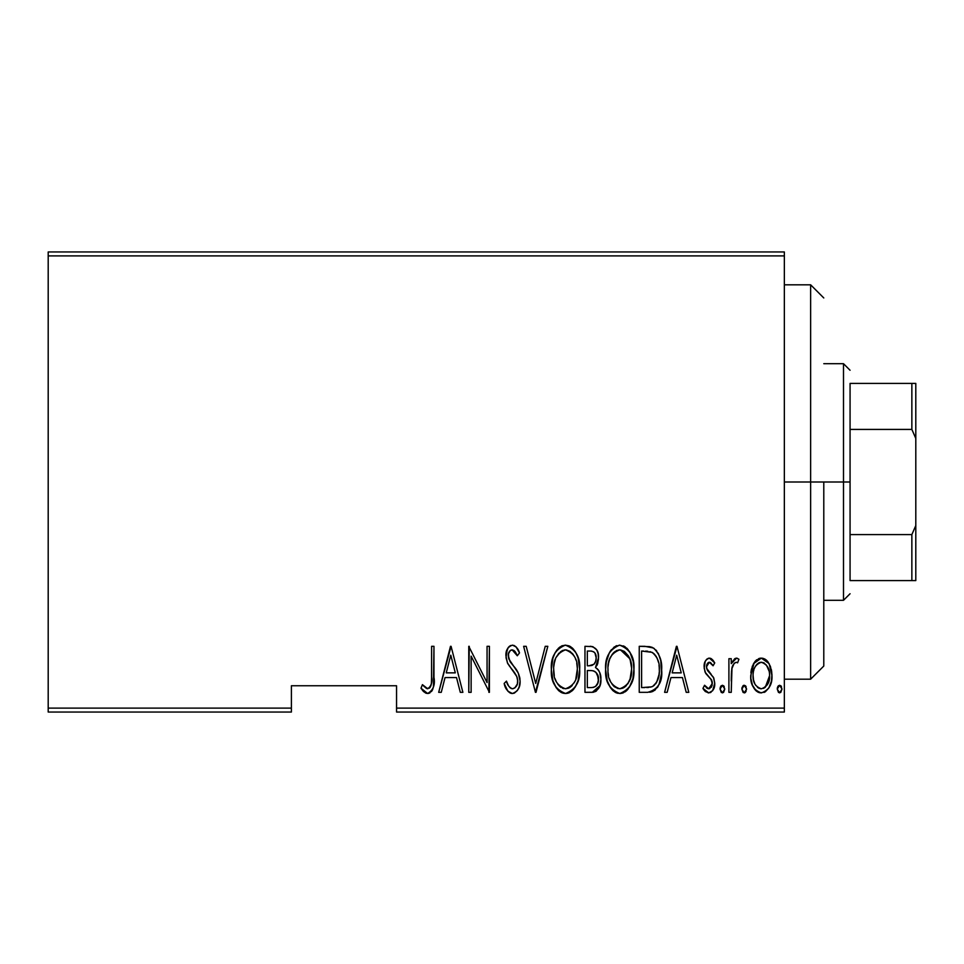<?xml version="1.0" encoding="UTF-8"?>
<svg xmlns="http://www.w3.org/2000/svg" width="964" height="964" viewBox="0 0 964 964"><rect width="100%" height="100%" fill="white"/><g stroke="black" fill="none" stroke-linecap="round" stroke-linejoin="round"><path stroke-width="1.45" d="M396.553 712.047L784.347 712.047L784.347 708.106L396.553 708.106L396.553 685.753L291.393 685.753L291.393 708.106L48.2 708.106L48.2 255.894L784.347 255.894L784.347 708.106L784.347 251.953L48.2 251.953L784.347 251.953L784.347 255.894L48.2 255.894L48.2 251.953L48.2 708.106L291.393 708.106L291.393 685.753L396.553 685.753L396.553 712.047L396.553 708.106L784.347 708.106L784.347 712.047L396.553 712.047M48.2 712.047L291.393 712.047L291.393 708.106L291.393 712.047L48.2 712.047L48.2 708.106L48.2 712.047M753.535 663.678L751.366 669.462L750.848 678.403L752.45 685.175L756.246 690.959L760.656 692.875L765.332 691.791L768.874 687.91L771.429 681.15L771.923 674.053L770.441 666.473L767.766 661.557L762.608 658.219L758.873 658.545L754.185 662.605L750.727 675.607C750.221 684.452 753.764 690.224 761.355 692.911C768.911 690.212 772.453 684.44 771.959 675.607L769.151 663.654L761.355 658.111L753.535 663.678M731.254 692.333L728.904 692.333L731.254 692.333L731.965 668.377L734.219 663.268L736.183 662.244L737.581 662.846L738.93 659.268L736.93 658.147L734.676 658.713L731.254 663.654L731.254 658.701L728.904 658.701L728.904 692.333L728.904 658.701L728.904 692.333L731.254 692.333L731.748 669.486C731.917 666.052 733.387 663.642 736.183 662.244L737.581 662.846L738.93 659.268L736.592 658.111L731.254 663.654L731.254 658.701L728.904 658.701L731.254 658.701M709.396 658.111L706.829 659.123L705.202 661.424L704.178 668.257L705.72 673.414L711.697 680.174L712.179 685.163L709.588 688.645L707.335 688.429L704.564 685.247L702.949 688.368L705.238 691.489L708.769 692.911L712.673 690.646L714.746 683.199L713.456 677.331L707.757 670.799L706.66 668.329L706.636 665.317L707.998 662.774L710.589 662.654L713.083 665.787L714.746 662.895L712.601 659.846L709.396 658.111C705.564 659.509 703.804 662.449 704.13 666.931L705.058 672.113L711.697 680.174L712.384 683.38L708.709 688.79L704.564 685.247L702.949 688.368L708.769 692.911C713.047 691.405 715.035 688.176 714.746 683.199L713.782 678.005L707.178 669.823L706.479 666.775L709.323 662.244L713.083 665.787L714.746 662.895L709.396 658.111M647.712 692.333L654.761 690.393L659.039 684.416L661.521 673.619L660.81 660.822L658.388 653.628L654.062 648.398L649.206 646.615L639.24 646.314L639.24 692.333L647.712 692.333C658.123 689.489 662.762 682.006 661.653 669.908C662.316 661.087 659.569 653.785 653.423 647.977L644.759 646.314L639.24 646.314L639.24 692.333L639.24 646.314L644.759 646.314M599.897 685.693L592.27 692.333L584.967 692.333L593.354 692.26L596.342 691.031L599.909 685.681L600.897 679.271L599.765 672.607L598.102 669.667L595.499 667.51L597.499 664.148L598.499 659.027L598.138 653.725L596.8 649.941L592.788 646.627L584.967 646.314L584.967 692.333L584.967 646.314L584.967 692.333L592.27 692.333C598.415 690.573 601.283 686.223 600.897 679.271C601.174 674.282 599.379 670.366 595.499 667.51L598.536 657.713C598.933 651.098 596.138 647.302 590.137 646.314L591.149 646.362M545.238 646.314L547.817 646.314L536.02 692.333L547.817 646.314L545.238 646.314L535.719 683.464L526.199 646.314L523.633 646.314L535.43 692.333L523.633 646.314L535.43 692.333L547.817 646.314L545.238 646.314L535.719 683.464L526.199 646.314L523.633 646.314L526.199 646.314M471.131 692.333L471.131 656.147L489.411 692.333L489.411 646.314L487.061 646.314L487.061 682.584L468.769 646.314L468.769 692.333L471.131 692.333L468.769 692.333L471.131 692.333L471.131 656.147L489.411 692.333L489.411 646.314L487.061 646.314L487.061 682.584L468.769 646.314L468.769 692.333L469.263 646.314M431.607 676.921L431.354 683.681L429.92 687.597L426.823 688.597L422.425 684.657L420.991 688.2L425.461 692.983L428.185 693.465L431.631 691.309L433.426 686.922L433.969 646.314L431.607 646.314L431.607 676.921C432.583 682.114 431.306 686.067 427.775 688.79L422.425 684.657L420.991 688.2L427.594 693.502C433.222 690.284 435.354 684.91 433.969 677.391L433.969 646.314L431.607 646.314L431.559 680.307M441.259 692.333L438.692 692.333L450.489 646.314L438.692 692.333L441.259 692.333L445.043 677.584L456.526 677.584L460.298 692.333L462.877 692.333L451.08 646.314L438.692 692.333L441.259 692.333L445.043 677.584L456.526 677.584L460.298 692.333L462.877 692.333L451.08 646.314L462.877 692.333L460.298 692.333M511.944 693.49L514.33 693.128L517.343 690.549L519.162 686.983L520.09 681.054L518.271 673.065L508.727 658.786L508.474 653.761L510.342 650.459L512.149 649.856L514.065 650.543L517.282 655.761L519.5 652.929L516.089 646.904L512.45 645.133L509.305 646.398L507.281 649.158L506.016 657.677L507.654 663.316L516.764 676.475L517.668 679.825L517.355 683.934L514.836 687.947L512.414 688.79L510.113 687.802L508.522 685.802L506.462 681.114L504.16 683.452L507.895 691.212L512.378 693.502C517.825 691.525 520.391 687.38 520.09 681.054C519.777 675.378 517.644 670.426 513.716 666.208L510.064 661.629L508.293 655.677C508.136 652.604 509.426 650.664 512.149 649.856L517.282 655.761L519.5 652.929C518.451 648.893 516.102 646.29 512.45 645.133C507.751 646.844 505.582 650.423 505.931 655.881L507.438 662.883L516.764 676.475L517.728 680.994C517.873 685.115 516.102 687.706 512.414 688.79C509.197 687.44 507.209 684.886 506.462 681.114L504.16 683.452C505.064 688.658 507.799 692.007 512.378 693.502L514.306 693.14M551.348 669.522L552.962 680.825L556.228 687.706L558.662 690.646L561.831 692.755L565.555 693.502L569.29 692.73L572.435 690.573L575.159 687.139L578.087 680.668L579.665 669.305L578.087 657.882L575.809 652.568L572.315 647.977L569.097 645.88L565.338 645.133L561.614 645.976L558.493 648.194L555.083 652.809L552.926 658.147L551.348 669.522C550.601 681.56 555.336 689.549 565.555 693.502C575.749 689.441 580.461 681.379 579.665 669.305C580.485 657.111 575.701 649.061 565.338 645.133C555.204 649.338 550.552 657.472 551.348 669.522M605.621 669.522L607.224 680.825L610.489 687.706L616.104 692.755L619.816 693.502L625.226 691.791L629.42 687.139L632.866 678.813L633.926 669.305L633.264 661.629L630.07 652.568L625.07 646.784L619.599 645.133L614.237 646.965L609.356 652.809L606.296 661.882L605.621 669.51C604.862 681.56 609.597 689.549 619.816 693.502C630.022 689.441 634.722 681.379 633.926 669.305C634.746 657.111 629.974 649.061 619.599 645.133C609.477 649.338 604.814 657.472 605.621 669.522M667.172 692.333L664.606 692.333L676.403 646.314L664.606 692.333L667.172 692.333L670.956 677.584L682.44 677.584L686.211 692.333L688.79 692.333L676.993 646.314L664.606 692.333L667.172 692.333L670.956 677.584L682.44 677.584L686.211 692.333L688.79 692.333L676.993 646.314L688.79 692.333L686.211 692.333M720.048 689.079L721.289 692.465L723.53 692.465L724.771 689.079L723.542 685.693L721.289 685.693L720.168 687.85L720.048 689.079L722.41 692.911L724.771 689.079L722.41 685.247L720.048 689.079M741.87 689.079L743.111 692.465L745.353 692.465L746.594 689.079L745.365 685.693L743.111 685.693L741.991 687.85L741.87 689.079L744.232 692.911L746.594 689.079L744.232 685.247L741.87 689.079M777.261 689.079L778.502 692.465L780.744 692.465L781.985 689.079L780.756 685.693L778.502 685.693L777.382 687.85L777.261 689.079L779.623 692.911L781.985 689.079L779.623 685.247L777.261 689.079M431.607 646.314L433.969 646.314L433.969 677.403M433.402 686.995L432.595 689.646M432.306 690.236L431.643 691.296M429.86 692.935L428.185 693.465M426.498 693.369L423.69 691.682M423.461 691.453L422.256 690.031M421.605 689.115L420.991 688.2L422.425 684.657L424.088 686.452M424.461 686.826L427.775 688.79L425.968 688.127M429.329 688.2L430.39 686.898M430.402 686.874L430.968 685.561M430.739 686.163L431.197 684.633M431.221 684.512L431.354 683.693M431.498 681.994L431.559 680.355M450.778 655.183L455.309 672.86L446.248 672.86L450.778 655.183L455.309 672.86L446.248 672.86L450.778 655.183M487.061 646.314L489.411 646.314L488.881 692.333M511.51 693.429L510.667 693.212M510.028 692.935L507.895 691.212M505.329 686.717L504.714 685.091M504.16 683.452L506.462 681.114L507.365 683.512M511.173 688.525L513.065 688.73M512.414 688.79C516.102 687.706 517.873 685.115 517.728 680.994L517.668 679.825M517.246 677.776L515.776 674.559M515.198 673.607L513.258 670.86M513.475 671.137L511.872 669.136M510.848 667.859L509.679 666.353M508.402 664.545L507.883 663.726M506.004 654.158L508.052 647.808M508.173 647.639L508.739 646.952M509.353 646.362L510.763 645.47M513.836 645.362L515.836 646.651M516.114 646.928L516.933 647.953M517.005 648.049L518.307 650.302M518.367 650.411L518.933 651.628M519.5 652.929L517.282 655.761L515.571 652.351M515.403 652.086L514.812 651.254M514.017 650.507L511.197 650.001L509.631 651.182M508.474 653.761L508.329 656.472M508.402 657.255L510.571 662.328M511.041 662.943L515.005 667.835M516.198 669.486L516.897 670.57M519.62 676.993L519.97 678.933M520.09 681.054L520.066 682.066M519.692 685.055L519.162 686.983M511.848 663.943L510.064 661.629M516.005 653.098L516.547 654.146M508.944 665.341L509.498 666.124M551.516 665.702L552.023 661.931M552.95 658.087L553.276 657.074M555.083 652.833L557.192 649.616M558.325 648.362L559.964 646.965M561.687 645.952L562.386 645.663M569.049 645.856L570.784 646.772M572.315 647.977L573.929 649.736M574.821 650.953L575.785 652.532M575.809 652.568L578.075 657.858M579.003 661.666L579.497 665.341M579.497 673.209L578.99 676.981M576.725 684.235L575.147 687.151M573.905 688.935L572.459 690.549M569.29 692.73L567.459 693.321M566.519 693.453L564.603 693.453M563.627 693.321L561.831 692.755M561.193 692.453L558.71 690.682M558.602 690.573L556.252 687.754M556.204 687.669L554.384 684.476M553.951 683.488L553.625 682.717M552.938 680.789L552.035 677.114M551.878 676.282L551.516 673.39M552.962 680.825L553.589 682.633M562.41 650.519L565.446 649.856C573.917 653.002 577.87 659.484 577.303 669.293L575.797 679.09M558.867 653.218L556.18 657.315L560.795 651.483M576.737 675.535L577.303 669.293C577.93 679.198 573.978 685.693 565.446 688.79L568.507 688.176L565.446 688.79C557.059 685.693 553.143 679.271 553.71 669.51L553.842 672.595M576.737 663.087L577.267 667.739M575.424 658.605L575.954 660.075M570.037 651.375L566.23 649.893L570.037 651.375L573.375 654.773M573.17 654.484L572.182 653.279M554.276 675.668L553.71 669.51C553.107 659.665 557.023 653.11 565.446 649.856L561.867 650.796M572.267 685.404L570.266 687.199M571.146 686.501L572.122 685.561M555.059 678.668L556.228 681.524L555.059 678.668M561.06 687.465L560.012 686.669M563.916 688.645L562.434 688.188M554.276 663.256L555.445 659.051M596.8 649.941L598.138 653.713M598.511 656.713L598.536 657.725M597.897 662.907L596.981 665.377M596.885 668.474L597.945 669.486M598.09 669.655L598.993 670.98M599.765 672.607L600.198 673.944M600.801 681.5L600.476 683.596M595.415 691.598L596.342 691.031M600.319 684.295L600.801 681.44M591.824 670.631L593.872 671.04C597.102 672.764 598.656 675.499 598.536 679.271C598.524 684.621 595.957 687.392 590.824 687.609L587.329 687.609L587.329 670.498L592.053 670.655M598.186 676.306L597.463 674.402L598.427 680.897L598.283 676.74M598.09 682.488L595.523 686.549L597.511 684.006L598.536 679.271M594.957 653.014L596.186 657.797L594.957 653.014L593.595 651.736M596.065 659.545L596.186 657.797C596.234 662.907 593.824 665.57 588.932 665.787L587.329 665.787L587.329 651.037L590.571 651.037C594.463 651.435 596.342 653.688 596.186 657.797L595.668 661.292L593.993 664.256L588.932 665.787L592.004 665.425L594.378 663.81M591.824 651.122L590.571 651.037L591.824 651.122M594.487 663.666L595.174 662.533M594.993 671.595L593.282 670.86L595.993 672.378L598.487 678.017M594.053 687.236L592.45 687.537M588.932 665.787L587.329 665.787L587.329 651.037L590.571 651.037M605.79 665.618L606.284 661.931M607.2 658.147L608.513 654.544M609.369 652.785L610.308 651.182M610.357 651.122L611.465 649.603M615.876 645.988L616.659 645.651M623.359 645.88L625.034 646.76M626.66 648.061L628.191 649.736M629.118 651.013L630.058 652.532M630.938 654.219L632.324 657.809M633.264 661.641L633.77 665.401M633.77 673.234L633.276 676.885M630.962 684.295L629.444 687.103M628.154 688.947L626.745 690.525M626.708 690.573L625.226 691.791M623.563 692.73L621.744 693.309M620.78 693.453L619.816 693.502M617.9 693.321L616.092 692.755M615.466 692.453L612.971 690.67M612.875 690.586L610.513 687.73M610.489 687.706L608.658 684.464M608.212 683.488L607.898 682.717M607.212 680.801L606.296 677.077M606.151 676.282L605.778 673.39M633.565 675.041L633.89 671.221M630.962 654.279L630.07 652.568M616.683 650.519L619.719 649.856C628.191 653.002 632.143 659.484 631.577 669.293L630.058 679.09M618.177 688.645L614.273 686.669M608.537 675.668L608.103 672.595M612.273 654.267L609.718 659.051L612.285 654.255L615.068 651.483M629.685 658.605L620.503 649.893L624.298 651.375L628.323 655.797L630.215 660.075L631.541 667.739M627.709 683.91L630.239 678.572L631.577 669.293C632.191 679.198 628.239 685.693 619.719 688.79C611.333 685.693 607.416 679.271 607.983 669.51C607.38 659.665 611.297 653.11 619.719 649.856L616.141 650.796M619.719 688.79L622.768 688.176L619.719 688.79M626.528 685.404L624.527 687.199M625.407 686.501L626.383 685.561M609.32 678.668L610.489 681.524L609.32 678.668M614.14 652.23L613.14 653.218M608.549 663.256L609.718 659.051M608.115 666.377L608.537 663.268M649.254 646.615L650.483 646.856M651.423 647.097L652.411 647.459M655.773 649.881L656.749 651.013M661.316 663.943L661.569 666.883M661.617 671.932L661.521 673.607M661.364 675.294L661.087 677.294M658.243 686.091L657.303 687.657M653.122 691.321L651.423 691.911M650.845 692.044L649.567 692.236M649.977 651.628L653.098 652.965L649.977 651.628M654.074 653.737L656.376 656.653L654.074 653.737M656.629 682.331L652.664 686.44L654.496 685.115M651.736 686.838L641.602 687.609L641.602 651.037L652.026 652.327C657.424 656.737 659.858 662.593 659.292 669.896L659.219 667.401L659.292 669.896C659.822 676.704 657.617 682.211 652.664 686.44L650.158 687.212M645.699 651.086L647.856 651.254M659.014 665.16L659.219 667.401M655.58 683.922L656.388 682.729M658.279 678.246L659.014 674.547L656.641 682.295M659.231 672.233L659.014 674.547M676.692 655.183L681.235 672.86L672.161 672.86L676.692 655.183L681.235 672.86L672.161 672.86L676.692 655.183M710.311 658.255L711.179 658.641M711.36 658.761L712.601 659.846M712.962 660.244L713.746 661.292M714.746 662.895L713.083 665.787L712.432 664.69M709.974 662.352L708.612 662.376M706.636 665.305L706.528 666.028M706.479 666.775L706.66 668.317M706.672 668.365L711.191 674.33M714.746 683.199L714.661 684.765M714.457 686.308L712.553 690.827M711.01 692.285L710.299 692.634M708.287 692.887L703.925 690.031M703.407 689.224L702.949 688.368L704.564 685.247L705.311 686.464M706.214 687.561L707.058 688.26M708.01 688.694L709.588 688.645M712.179 685.163L711.179 687.368M711.516 686.826L712.336 682.56M712.384 683.38L710.745 678.801M712.215 681.729L711.384 679.668M704.359 664.112L704.768 662.497M705.226 661.376L705.877 660.22M706.829 659.123L708.685 658.183M706.636 665.317L707.13 663.943M720.084 688.465L720.265 687.452M720.566 686.681L721.084 685.898M723.735 685.898L724.253 686.681M732.11 661.81L735.592 658.267M738.93 659.268L737.581 662.846L736.183 662.244L734.231 663.256M737.581 662.846L736.183 662.244L737.581 662.846M732.23 667.269L731.543 671.125M731.543 671.221L731.471 672.209M731.423 672.92L731.278 678.114M731.278 678.15L731.254 681.03M741.906 688.465L742.087 687.452M743.63 685.368L742.907 685.898M745.57 685.898L746.088 686.681M746.088 691.465L744.847 692.791M754.92 661.569L756.692 659.762M758.873 658.545L760.03 658.231M762.644 658.219L765.079 659.123M766.031 659.786L767.766 661.557M771.321 669.462L771.803 672.462M771.959 675.607L771.923 674.053M771.839 678.391L771.718 679.415M771.562 680.488L770.766 683.705M770.706 683.862L769.67 686.428M769.621 686.525L768.886 687.886M768.874 687.922L765.332 691.791M765.32 691.791L764.078 692.417M759.957 692.791L758.608 692.417M757.993 692.152L756.27 690.983M755.884 690.634L754.704 689.272M754.631 689.176L753.788 687.898M751.956 683.825L751.257 681.15M750.98 679.512L750.848 678.439M750.872 672.547L751.366 669.462M752.197 666.618L752.462 665.931M761.355 658.111L760.716 658.147M760.801 688.754L761.343 688.79C755.475 686.778 752.727 682.391 753.089 675.631L753.511 679.873L753.089 675.631C752.739 668.847 755.487 664.389 761.343 662.244C767.187 664.389 769.947 668.859 769.597 675.631L769.501 673.487L769.597 675.631C769.959 682.391 767.199 686.778 761.343 688.79L760.283 688.694M761.885 662.28L760.271 662.352L763.44 662.666L766.416 665.088L769.188 671.354L767.79 667.281M769.272 671.751L769.501 673.487M763.44 662.666L764.404 663.16M763.524 688.356L765.259 687.308L769.597 675.631L767.814 683.922L763.428 688.392M754.053 681.922L754.631 683.416M759.246 688.392L755.535 685.127M757.439 687.32L759.15 688.356M759.246 662.666L760.271 662.352M758.282 663.16L759.234 662.666M756.282 665.064L757.427 663.822M754.354 668.462L754.74 667.582M753.185 673.487L753.342 672.173M777.297 688.465L777.478 687.452M777.779 686.681L778.297 685.898M780.961 685.898L781.479 686.681M574.833 681.488L574.098 682.874M569.893 687.452L568.507 688.176M559.843 686.525L557.807 684.199M553.842 666.377L554.276 663.268M564.675 649.893L565.446 649.856M574.05 655.797L574.797 657.171M590.161 670.522L591.414 670.583M592.041 670.655L593.282 670.86M591.643 687.585L587.329 687.609L587.329 670.498L588.908 670.498M628.371 682.874L627.504 684.187M624.154 687.452L622.768 688.176M614.104 686.525L612.068 684.199M608.019 671.052L607.983 669.51M618.936 649.893L619.719 649.856M644.771 687.609L641.602 687.609L641.602 651.037L643.53 651.037M652.026 652.327L653.098 652.965M656.954 657.761L658.545 662.473M648.784 687.416L646.784 687.573M754.872 683.922L753.511 679.885M753.113 676.704L753.089 675.631M753.486 671.354L753.92 669.679M754.884 667.281L756.005 665.437M810.64 482L823.786 482L823.786 666.04L823.786 482L810.64 482L810.64 284.814L810.64 482L784.347 482L810.64 482L810.64 679.186L810.64 482M850.067 383.407L850.067 429.414L850.067 383.407L911.86 383.407L850.067 383.407M850.067 482L850.067 429.414L850.067 534.586L850.067 482L843.5 482L850.067 482M823.786 363.693L843.5 363.693L843.5 482L843.5 363.693L850.067 370.26M823.786 482L843.5 482L823.786 482M850.067 580.593L850.067 534.586L850.067 580.593L915.8 580.593L915.8 525.573L911.86 534.586L850.067 534.586L911.86 534.586L911.86 580.593L911.86 534.586L915.8 525.573L915.8 580.593L850.067 580.593M823.786 600.307L843.5 600.307L843.5 482L843.5 600.307L850.067 593.74M915.8 383.407L911.86 383.407L911.86 429.414L915.8 438.427L915.8 525.573L915.8 383.407L915.8 438.427L911.86 429.414L911.86 383.407L915.8 383.407M850.067 429.414L911.86 429.414L850.067 429.414M784.347 284.814L810.64 284.814L823.786 297.96M784.347 679.186L810.64 679.186L823.786 666.04"/></g></svg>
